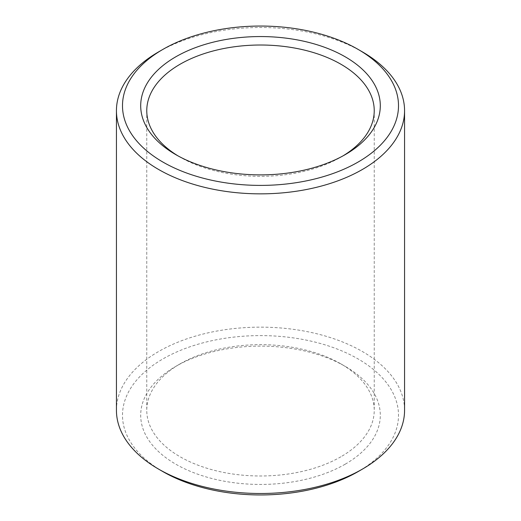 <?xml version="1.0" encoding="UTF-8"?>
<svg xmlns="http://www.w3.org/2000/svg" width="521" height="521" viewBox="0 0 521 521"><rect width="100%" height="100%" fill="white"/><g stroke="black" fill="none" stroke-linecap="round" stroke-linejoin="round"><path stroke-width="0.39" stroke-dasharray="2.6 1.95" d="M340.923 456.754A113.734 65.666 180 0 1 216.977 470.991A113.734 65.666 180 0 1 146.766 410.327A113.734 65.666 180 0 1 180.077 363.892A113.734 65.666 180 0 1 340.923 363.892A113.734 65.666 180 0 1 374.234 410.327A113.734 65.666 180 0 1 340.923 456.754M343.013 155.87A113.734 65.666 180 0 1 340.923 157.108A113.734 65.666 180 0 1 180.077 157.108A113.734 65.666 180 0 1 177.987 155.87M340.923 157.108L345.215 154.633L340.923 157.108M345.215 464.185A119.804 69.169 180 0 1 175.785 464.185A119.804 69.169 180 0 1 175.785 366.367A119.804 69.169 180 0 1 345.215 366.367A119.804 69.169 180 0 1 345.215 464.185M162.917 471.616A138 79.674 180 0 1 162.917 358.936A138 79.674 180 0 1 358.083 358.936A138 79.674 180 0 1 358.083 471.616M116.437 410.327A144.063 83.178 180 0 1 260.5 327.149A144.063 83.178 180 0 1 404.563 410.327M158.631 51.866A144.063 83.178 180 0 1 362.369 51.866M146.766 110.673L146.766 410.327M374.234 110.673L374.234 410.327M180.077 363.892L175.785 366.367M340.923 363.892L345.215 366.367M180.077 157.108L175.785 154.633"/><path stroke-width="0.78" d="M177.987 155.87A113.734 65.666 180 0 1 146.766 110.673A113.734 65.666 180 0 1 260.5 45.014A113.734 65.666 180 0 1 374.234 110.673A113.734 65.666 180 0 1 343.013 155.87M345.215 154.633A119.804 69.169 180 0 1 175.785 154.633A119.804 69.169 180 0 1 175.785 56.815A119.804 69.169 180 0 1 345.215 56.815A119.804 69.169 180 0 1 345.215 154.633L345.215 154.633M358.083 49.384L362.369 51.866A144.063 83.178 180 0 1 404.563 110.673L404.563 410.327A144.063 83.178 180 0 1 362.369 469.134L358.083 471.616A138 79.674 180 0 1 162.917 471.616L158.631 469.134A144.063 83.178 180 0 1 116.437 410.327L116.437 110.673A144.063 83.178 180 0 1 158.631 51.866L162.917 49.384A138 79.674 180 0 1 358.083 49.384A138 79.674 180 0 1 358.083 162.064A138 79.674 180 0 1 162.917 162.064A138 79.674 180 0 1 162.917 49.384M358.083 471.616L362.369 469.134A144.063 83.178 180 0 1 158.631 469.134M404.563 110.673A144.063 83.178 180 0 1 362.369 169.488A144.063 83.178 180 0 1 205.365 187.521A144.063 83.178 180 0 1 116.437 110.673"/></g></svg>
